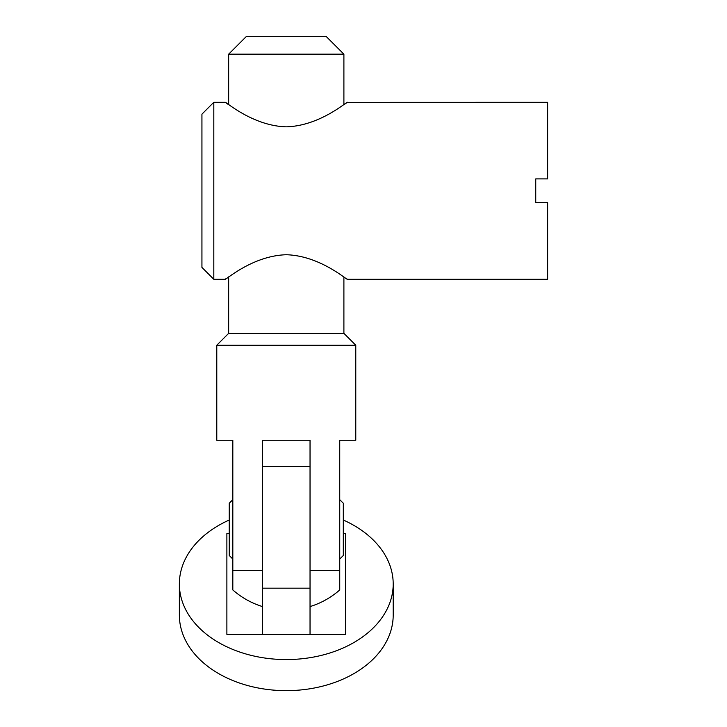 <?xml version="1.0" encoding="UTF-8"?>
<svg xmlns="http://www.w3.org/2000/svg" width="727" height="727" viewBox="0 0 727 727"><rect width="100%" height="100%" fill="white"/><g stroke="black" fill="none" stroke-linecap="round" stroke-linejoin="round"><path stroke-width="1.09" d="M310.038 606.582L310.038 570.568L339.736 570.568L339.736 589.942A80.788 80.788 0 0 1 310.038 606.582M262.52 570.568L262.52 606.582A80.788 80.788 0 0 1 232.822 589.942L232.822 570.568L262.52 570.568L262.52 440.262L310.038 440.262L310.038 570.568M232.822 559.063L229.259 555.501L229.259 503.229L232.822 499.667M339.736 499.667L343.308 503.229L343.308 555.501L339.736 559.063M343.898 333.348L228.66 333.348L216.782 345.225L355.776 345.225L343.898 333.348L343.898 276.869M339.736 570.568L339.736 440.262L355.776 440.262L355.776 345.225M232.822 570.568L232.822 440.262L216.782 440.262L216.782 345.225M228.66 54.171L246.48 36.35L326.078 36.35L343.898 54.171L228.66 54.171L228.66 104.706L226.37 103.152M228.66 276.869L228.66 333.348M343.898 54.171L343.898 104.706L346.206 103.152M347.406 102.325L547.64 102.28L547.64 178.906L535.754 178.906L535.754 202.669L547.64 202.669L547.64 279.295L347.461 279.295L346.197 278.423M213.811 279.295L201.933 267.409L201.933 114.166L213.811 102.28L213.811 279.295L225.097 279.295M286.284 126.834C320.144 125.898 347.097 101.217 347.461 102.28C347.133 101.171 320.171 125.916 286.284 126.834C252.478 125.916 225.461 101.226 225.097 102.28C225.361 101.144 252.46 125.925 286.284 126.834M286.284 254.741C320.08 255.668 347.097 280.349 347.461 279.295C347.197 280.431 320.107 255.65 286.284 254.741C252.414 255.677 225.47 280.358 225.097 279.295C225.434 280.404 252.396 255.668 286.284 254.741M225.161 279.25L226.361 278.423M535.754 190.792L535.754 202.669M345.679 634.371L345.679 533.563L345.679 634.371L226.879 634.371L226.879 533.563L229.259 533.563M343.308 520.014A106.914 75.599 180 0 1 393.198 583.963L393.198 615.051A106.914 75.599 -0 0 1 286.284 690.65L286.284 690.65A106.914 75.599 -0 0 1 179.36 615.051L179.36 583.963A106.914 75.599 180 0 1 229.259 520.014M393.198 583.963A106.914 75.599 180 0 1 286.284 659.571A106.914 75.599 180 0 1 179.36 583.963M345.679 533.563L343.308 533.563M310.038 634.371L310.038 588.17L262.52 588.17L262.52 634.371M226.879 634.371L226.879 613.37M213.811 102.28L225.097 102.28M310.038 466.489L262.52 466.489"/></g></svg>
